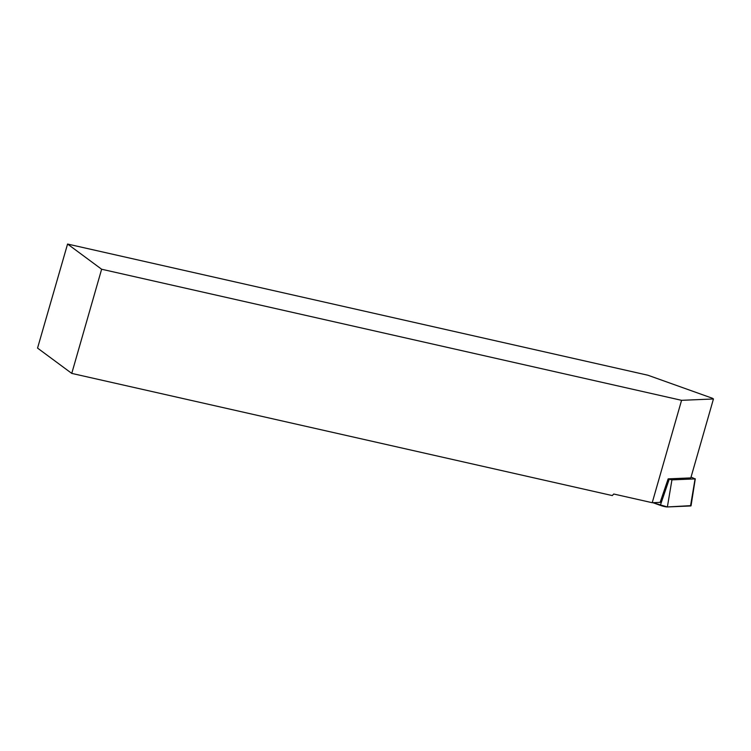 <?xml version="1.0" encoding="UTF-8"?>
<svg xmlns="http://www.w3.org/2000/svg" width="751" height="751" viewBox="0 0 751 751"><rect width="100%" height="100%" fill="white"/><g stroke="black" fill="none" stroke-linecap="round" stroke-linejoin="round"><path stroke-width="1.13" d="M71.758 373.397L37.55 348.098L67.571 244.047L101.629 269.233L71.758 373.397L612.29 495.576L613.745 494.017L652.215 502.71L660.148 502.372L668.155 478.866L671.938 479.87L695.079 478.894L691.051 477.092M695.285 478.819L691.051 505.78A5.473 0.798 -164 0 1 690.526 505.967L667.376 506.953A5.473 0.798 -164 0 1 660.326 505.357L652.835 502.682L667.386 506.953L691.004 505.63M67.571 244.047L647.944 375.237L712.558 398.312L713.45 398.978L690.817 477.908L668.155 478.866M652.215 502.71L681.57 400.321L713.45 398.978M101.629 269.233L681.57 400.321M671.938 479.87L667.376 506.953M690.526 505.967L695.079 478.894M660.326 505.357L669.216 479.26"/></g></svg>
